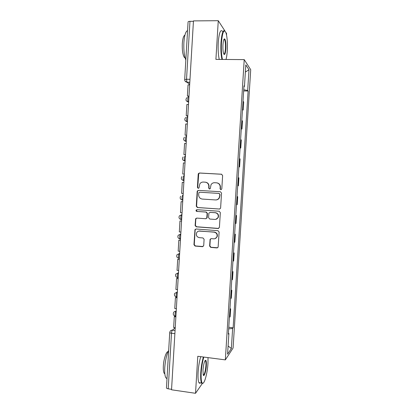 <?xml version="1.0" encoding="UTF-8"?>
<svg xmlns="http://www.w3.org/2000/svg" width="414" height="414" viewBox="0 0 414 414"><rect width="100%" height="100%" fill="white"/><g stroke="black" fill="none" stroke-linecap="round" stroke-linejoin="round"><path stroke-width="0.62" d="M220.879 189.731L221.8 188.903L222.628 175.541L221.469 174.211L199.496 173.005L198.425 173.544L198.213 174.185L197.411 187.418L198.202 188.344L198.974 187.94L199.827 183.878C200.676 182.626 201.841 182.02 203.326 182.051L205.147 182.155C207.492 182.538 208.708 183.945 208.796 186.388L208.692 188.106L209.489 189.032L210.286 188.593L211.026 184.722C211.87 183.355 213.081 182.688 214.659 182.714L216.501 182.822C218.866 183.205 220.093 184.618 220.181 187.071L220.077 188.8L220.879 189.731M209.608 246.051L210.747 247.396L216.91 247.924L218.126 247.163L219.125 232.047L217.976 230.701L196.112 228.994L194.973 229.63L193.954 244.726L195.082 246.061L202.436 246.687L203.719 245.554L204.102 239.287L202.969 237.946L199.31 237.652C196.743 236.963 195.858 235.328 196.65 232.751C197.333 231.55 198.353 230.976 199.714 231.017L214.105 232.156C216.589 232.766 217.526 234.329 216.92 236.844C216.263 238.205 215.187 238.862 213.696 238.826L211.285 238.63L210.095 239.339L209.608 246.051L209.882 245.937L211.021 247.282L217.629 247.758M225.34 359.885L197.788 356.283L195.527 393.3L171.536 389.791L193.457 20.897L218.271 20.7L215.906 59.388L244.224 59.611L225.34 359.885L233.082 348.014L250.713 69.707L244.224 59.611M219.316 209.06L220.507 208.34L220.621 207.89L221.542 193.084L220.388 191.749L198.446 190.388L197.349 190.963L197.162 191.558L196.277 206.219L197.411 207.543L219.663 209.034M220.331 212.589L219.415 227.358L218.111 228.518L196.241 226.825L195.113 225.495L195.646 218.711L196.769 218.09L205.598 218.737L206.762 218.069L207.145 213.412L206.006 212.077L196.81 211.425C196.122 211.243 195.894 210.804 196.132 210.115L196.914 209.691L219.182 211.249L220.331 212.589M226.52 34.885L226.603 33.56L225.79 32.302M205.173 379.374L205.318 378.929M195.527 393.3L202.244 383.597M171.567 389.315L168.208 388.824C167.028 388.617 166.449 388.285 166.464 387.82L169.73 332.551M184.68 79.555L188.08 21.968C188.116 21.58 188.743 21.368 189.964 21.326L186.533 79.24L186.952 82.205L189.684 84.378M193.436 21.3L189.964 21.326M224.874 30.89L218.271 20.7M242.506 109.368L243.018 101.244M243.096 101.316L243.686 101.947L243.178 110.01L242.464 109.989M242.583 109.431L243.178 110.01M241.269 129.002L241.978 129.028L242.485 120.986L241.807 120.427M241.3 128.531L241.978 129.028M240.073 147.974L240.782 148.005L241.29 139.984L240.601 139.565M240.094 147.648L240.782 148.005M238.883 166.894L239.592 166.93L240.094 158.929L239.401 158.655M238.894 166.713L239.592 166.93M237.693 185.772L238.402 185.814L238.904 177.829L238.2 177.694M237.698 185.736L238.402 185.814M237.01 196.64L237.714 196.686L237.005 196.686M236.503 204.707L237.212 204.645L237.714 196.686M235.825 215.44L236.529 215.492L235.814 215.632M235.307 223.632L236.032 223.436L236.529 215.492M234.645 234.195L235.349 234.252L234.624 234.531M234.122 242.511L234.847 242.174L235.349 234.252M233.465 252.907L234.169 252.964L233.434 253.384M232.932 261.343L233.672 260.872L234.169 252.964M232.29 271.568L232.994 271.636L232.249 272.184M231.752 280.128L232.497 279.517L232.994 271.636M231.115 290.183L231.819 290.255L231.069 290.944M230.572 298.867L231.322 298.121L231.819 290.255M229.946 308.756L230.65 308.834L229.894 309.656M229.392 317.559L230.153 316.679L230.65 308.834M243.944 86.536L244.457 86.428L245.812 64.9L248.995 69.743L247.681 90.475L243.742 89.75M228.683 328.871L232.632 328.457L233.134 327.79L248.115 91.013L247.681 90.475M232.632 328.457L231.364 348.495L227.586 354.213L228.895 333.436L228.409 333.213M244.457 86.428L243.986 85.838L228.347 334.16L228.895 333.436M243.665 90.925L248.115 91.013M228.782 327.283L233.134 327.79M248.995 69.743L245.362 72.067M228.104 346L231.364 348.495M221.014 189.731L220.331 188.815L220.439 187.092C220.357 184.691 219.161 183.278 216.848 182.859M205.484 182.191C207.797 182.595 208.992 183.997 209.075 186.409L208.972 188.127L209.634 189.032M221.764 174.268L199.796 173.057L198.73 173.595L197.716 187.438L198.358 188.339M198.632 190.399L197.654 190.973L197.468 191.568L196.583 206.193L197.711 207.517L219.575 209.029M219.731 194.357L218.923 193.421L199.667 192.21L198.896 192.624L198.663 194.834C198.746 197.261 199.957 198.673 202.291 199.067L215.446 199.931C217.133 199.962 218.39 199.222 219.213 197.716L219.989 194.357L218.923 193.421M199.667 192.21L219.182 193.431M215.953 199.931C217.531 199.869 218.706 199.129 219.472 197.711L219.617 196.174M219.989 194.357L219.875 196.174M196.655 218.085L195.801 219.187L195.424 225.428L196.552 226.758L218.659 228.43M206.037 218.69L207.176 217.536L207.43 213.37L206.291 212.04L196.81 211.425M196.929 209.691L196.438 210.084L197.116 211.394M214.83 219.42C216.284 219.451 217.35 218.809 218.023 217.495C218.695 214.938 217.769 213.35 215.239 212.734L210.141 212.372L208.982 213.044L208.847 213.531L208.594 217.707L209.732 219.042L214.83 219.42M215.823 219.337L218.281 217.448C218.954 214.897 218.028 213.313 215.508 212.698L215.239 212.734M210.043 212.366L215.508 212.698M210.938 238.65L210.271 239.675L209.882 245.937M215.176 238.593L217.179 236.751C217.785 234.241 216.848 232.684 214.374 232.073L214.105 232.156M198.823 231.074L214.374 232.073M195.905 228.994L195.144 230.06L194.264 244.617L195.392 245.947L203.103 246.547M188.975 96.364L187.382 96.048L188.044 84.865L189.659 84.896M187.382 96.048L188.991 96.084M187.816 115.879L186.217 115.609L186.88 104.457L188.489 104.499M186.217 115.609L187.827 115.661M186.657 135.342L185.063 135.119L185.72 123.993L187.33 124.05M185.063 135.119L186.667 135.181M185.503 154.758L183.909 154.582L184.566 143.482L186.171 143.554M183.909 154.582L185.508 154.66M184.354 174.123L182.755 173.994L183.412 162.925L185.017 163.007M182.755 173.994L184.354 174.082M183.205 193.457L181.606 193.359L182.263 182.315L183.863 182.408M226.008 59.466C226.618 57.235 227.043 54.312 227.276 50.694C227.653 42.932 227.208 36.924 225.925 32.665C223.927 28.763 222.432 32.069 221.449 42.601C221.102 49.504 221.433 55.119 222.447 59.44M221.951 59.435C220.967 54.99 220.652 49.344 220.998 42.497C221.785 33.167 223.11 29.342 224.973 31.024M222.965 44.707C223.306 40.474 223.902 38.559 224.761 38.952C225.702 40.432 226.075 43.698 225.873 48.754C225.402 53.965 224.657 55.616 223.638 53.706C223.006 51.636 222.779 48.635 222.965 44.707M223.855 54.198C224.626 54.244 225.159 52.397 225.444 48.655C225.635 44.412 225.351 41.405 224.6 39.63L224.005 39.258M185.829 60.092C184.23 55.812 183.588 49.934 183.899 42.461C184.453 35.226 185.674 31.278 187.568 30.61M185.136 58.022L184.328 57.427C182.755 54.798 182.077 50.208 182.295 43.656C182.683 38.543 183.557 35.707 184.918 35.149M219.254 59.414C218.245 54.974 217.914 49.333 218.256 42.492C219.109 32.753 220.517 29.032 222.489 31.335M224.212 38.978L224.274 39.63M203.833 357.075C202.503 361.474 201.628 366.623 201.214 372.522C200.909 378.505 201.287 382.044 202.348 383.131C204.237 384.911 207.435 373.356 207.963 363.425L208.025 357.624M203.088 383.167L201.934 383.462L201.587 383.043C200.749 381.413 200.474 377.925 200.764 372.59C201.173 366.69 202.048 361.5 203.377 357.013M202.969 370.157C203.6 363.823 204.537 360.537 205.779 360.299C206.312 360.873 206.498 362.643 206.343 365.609C206.043 371.415 204.004 377.625 203.222 374.929L202.969 370.157M203.274 375.063C204.475 374.634 205.354 371.503 205.913 365.671C206.048 363.207 205.924 361.588 205.53 360.811L205.111 360.563M167.013 378.593L166.024 378.008C164.917 376.357 164.493 372.905 164.751 367.642C165.3 360.459 166.609 354.689 168.679 350.327M164.829 373.826L164.286 373.428C163.473 372.233 163.163 369.749 163.349 365.971C163.696 359.067 166.278 351.382 168.058 351.667M200.417 382.878C199.853 383.411 199.372 383.343 198.958 382.671C198.104 381.04 197.82 377.558 198.104 372.227C198.513 366.333 199.393 361.148 200.749 356.671M205.277 360.377L205.266 360.78M182.056 212.786L180.463 212.672L181.115 201.659L182.714 201.763M182.714 201.721L181.115 201.659M218.111 228.518L218.582 228.461M180.913 232.063L179.319 231.933L179.971 220.952L181.565 221.071M181.57 220.967L179.971 220.952M179.769 251.288L178.18 251.148L178.827 240.192L180.421 240.327M180.432 240.161L178.827 240.192M178.631 270.471L177.042 270.316L177.689 259.387L179.278 259.531M179.293 259.314L177.689 259.387M177.492 289.598L175.909 289.438L176.555 278.534L178.139 278.689M178.155 278.415L176.555 278.534M176.359 308.684L174.775 308.508L175.422 297.63L177.006 297.801M177.026 297.464L175.422 297.63M175.226 327.717L173.647 327.526L174.289 316.679L175.872 316.865M175.893 316.472L174.739 316.337L174.289 316.679M175.226 327.769L172.353 330.175C171.919 330.682 171.629 331.702 171.499 333.234L168.208 388.824M175.06 330.501L172.353 330.175C171.292 330.103 170.521 330.543 170.04 331.495L169.735 332.473C169.724 332.809 170.314 333.063 171.499 333.234L174.874 333.648M189.809 82.35L187.04 82.303L185.027 81.03M230.66 298.794L231.157 290.876M231.84 280.066L232.337 272.133M233.02 261.296L233.522 253.342M234.205 242.48L234.707 234.505M235.395 223.612L235.897 215.616M236.585 204.702L237.087 196.686M237.781 185.741L238.283 177.709M238.976 166.738L239.483 158.681M240.177 147.684L240.684 139.606M241.378 128.583L241.89 120.484M229.48 317.471L229.982 309.574M176.219 311.028L175.878 311.281C175.055 312.787 174.848 314.407 175.262 316.151L175.293 316.156M176.204 311.318L175.878 311.281C174.822 311.219 174.051 311.654 173.564 312.596C172.892 314.366 173.461 315.551 175.262 316.151L175.909 316.224M177.358 291.844L177.016 292.056C176.188 293.505 175.991 295.125 176.416 296.916L176.726 296.988M177.342 292.087L174.724 293.34C174.02 295.115 174.584 296.305 176.416 296.916L177.052 296.983M178.501 272.609L178.16 272.779C177.327 274.171 177.135 275.791 177.58 277.628L177.87 277.727M178.491 272.81L175.893 274.032C175.148 275.817 175.712 277.018 177.58 277.628L178.201 277.69M179.645 253.327L179.309 253.451C178.47 254.791 178.284 256.406 178.744 258.3L179.014 258.414M179.64 253.482L177.068 254.662C176.276 256.463 176.835 257.679 178.744 258.3L179.35 258.357M180.794 233.993L180.463 234.076C179.619 235.359 179.433 236.974 179.914 238.925L180.168 239.049M180.789 234.101L178.253 235.24C177.404 237.056 177.958 238.288 179.914 238.925L180.499 238.976M181.648 219.663L181.084 219.503C180.587 217.495 180.763 215.875 181.617 214.649L181.948 214.612M181.943 214.675L179.453 215.756C178.537 217.598 179.081 218.846 181.084 219.503L181.653 219.549M182.807 200.195L182.258 200.034C181.746 197.964 181.917 196.345 182.771 195.175L183.102 195.18M183.102 195.196L182.771 195.175M183.966 180.68L183.635 180.659L183.961 180.695M184.261 175.671L183.93 175.65C183.071 176.762 182.905 178.387 183.438 180.525L183.635 180.659M185.125 161.113L184.794 161.098L185.125 161.175M185.425 156.094L185.094 156.073C184.23 157.129 184.07 158.759 184.623 160.963L183.009 160.125M186.295 141.5L185.964 141.484L186.284 141.609M187.459 121.835L187.128 121.825L187.454 121.99M188.634 102.118L188.303 102.108L188.624 102.32M188.603 97.047C187.847 96.379 187.454 101.109 188.189 101.994L186.321 100.887M187.428 116.774C186.683 116.22 186.279 120.836 186.999 121.695L185.203 120.671M186.259 136.449C185.524 136.004 185.105 140.517 185.808 141.355L184.095 140.418M182.439 200.169L180.897 199.419M181.228 219.627L179.878 219.006M180.028 239.033L178.895 238.547M177.632 277.69L177.032 277.483M176.442 296.941L176.157 296.859M189.99 79.297L186.533 79.24L184.675 79.612C184.722 81.066 185.477 81.931 186.952 82.205L189.814 82.251M220.439 187.092L220.181 187.071M208.972 188.127L208.692 188.106M209.075 186.409L208.796 186.388M197.716 187.438L197.411 187.418M198.513 174.237L198.213 174.185M199.796 173.057L199.496 173.005M197.711 207.517L197.411 207.543M196.583 206.193L196.277 206.219M197.468 191.568L197.162 191.558M196.552 226.758L196.241 226.825M195.424 225.428L195.113 225.495M195.801 219.187L195.491 219.239M207.176 217.536L206.891 217.583M207.43 213.37L207.145 213.412M206.291 212.04L206.006 212.077M210.421 212.335L210.141 212.372M210.271 239.675L209.991 239.773M200.014 230.94L199.714 231.017M202.731 246.573L202.436 246.687M195.392 245.947L195.082 246.061M194.264 244.617L193.954 244.726M195.144 230.06L194.834 230.137M217.174 247.805L216.91 247.924M211.021 247.282L210.747 247.396M188.639 102.004L188.189 101.994C185.695 101.021 185.322 99.536 187.071 97.549M187.47 121.716L186.999 121.695C184.613 120.816 184.189 119.387 185.72 117.41M186.3 141.376L185.808 141.355C183.521 140.537 183.055 139.161 184.411 137.21M185.136 160.989L184.623 160.963C182.424 160.202 181.927 158.862 183.138 156.942M183.971 180.556L183.438 180.525C181.311 179.805 180.799 178.501 181.891 176.607M182.812 200.076L182.258 200.034C180.199 199.351 179.666 198.078 180.664 196.215M198.73 173.595L198.425 173.544M197.654 190.973L197.349 190.963M219.472 197.711L219.213 197.716M195.951 218.659L195.646 218.711M207.047 218.023L206.762 218.069M196.438 210.084L196.132 210.115M218.281 217.448L218.023 217.495M210.374 239.245L210.095 239.339M217.179 236.751L216.92 236.844M195.284 229.553L194.973 229.63M224.378 39.34L224.761 38.952M184.98 57.432L184.328 57.427M224.6 39.63L223.824 39.63M202.348 383.131L201.934 383.462M205.375 360.62L205.779 360.299M166.024 378.008L167.039 378.153M164.798 373.5L164.286 373.428M205.53 360.811L204.992 360.744M198.958 382.671L201.587 383.043"/></g></svg>
